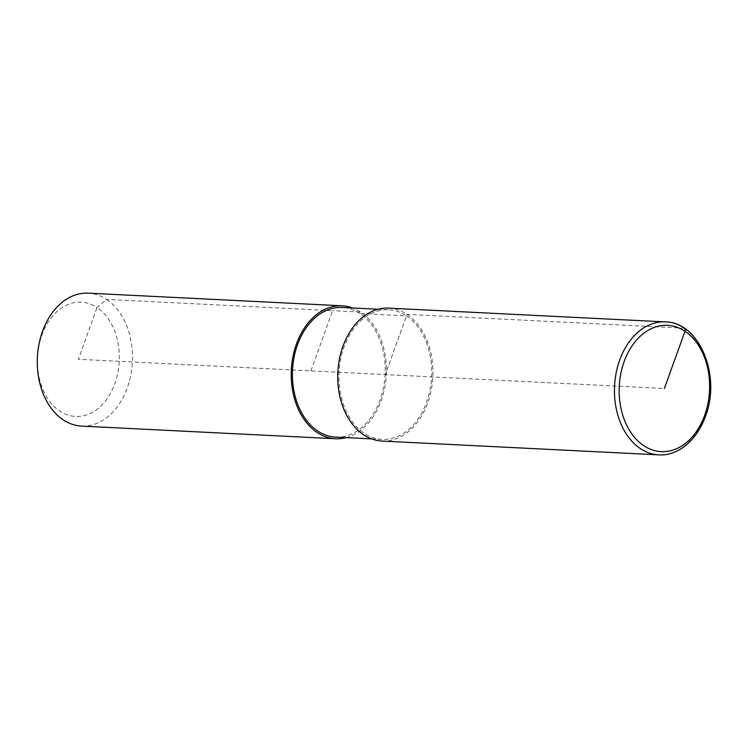<?xml version="1.0" encoding="UTF-8"?>
<svg xmlns="http://www.w3.org/2000/svg" width="748" height="748" viewBox="0 0 748 748"><rect width="100%" height="100%" fill="white"/><g stroke="black" fill="none" stroke-linecap="round" stroke-linejoin="round"><path stroke-width="0.56" stroke-dasharray="3.74 2.81" d="M335.6 437.084A64.889 46.367 92.9 0 0 383.546 387.511A64.889 46.367 92.9 0 0 359.956 313.562A64.889 46.367 92.9 0 0 342.051 307.465M81.579 426.098A66.553 47.554 92.9 0 0 130.76 375.253A66.553 47.554 92.9 0 0 106.562 299.415L97.025 307.512A57.241 40.897 92.9 0 0 41.925 335.001A57.241 40.897 92.9 0 0 59.737 411.082A57.241 40.897 92.9 0 0 114.827 383.602A57.241 40.897 92.9 0 0 97.025 307.512L78.381 359.302L385.332 374.589L406.473 315.88A64.889 46.367 92.9 0 0 388.558 309.784A64.889 46.367 92.9 0 0 340.611 359.358A64.889 46.367 92.9 0 0 364.192 433.298A64.889 46.367 92.9 0 0 382.106 439.403A64.889 46.367 92.9 0 0 430.053 389.83A64.889 46.367 92.9 0 0 406.473 315.88L359.956 313.562L360.499 312.056A66.553 47.554 92.9 0 0 352.607 307.989M310.916 370.886L332.598 310.672L106.562 299.415A66.553 47.554 92.9 0 0 88.199 293.151M346.146 437.608A66.553 47.554 92.9 0 0 385.828 380.573A66.553 47.554 92.9 0 0 360.499 312.056L332.598 310.672M382.022 441.068A66.553 47.554 92.9 0 0 431.203 390.222A66.553 47.554 92.9 0 0 407.015 314.375A66.553 47.554 92.9 0 0 388.642 308.12M684.485 328.391A3.329 2.141 -56.3 0 0 683.737 328.157L407.015 314.375L385.332 374.589L664.383 388.493M658.745 454.849A66.553 47.554 92.9 0 0 704.448 416.627A66.553 47.554 92.9 0 0 683.737 328.157A66.553 47.554 92.9 0 0 665.365 321.902M378.011 309.251L388.558 309.784M371.55 438.88L382.106 439.403"/><path stroke-width="1.12" d="M378.011 309.251L342.051 307.465A64.889 46.367 92.9 0 0 294.104 357.039A64.889 46.367 92.9 0 0 317.685 430.988A64.889 46.367 92.9 0 0 335.6 437.084L371.55 438.88M352.607 307.989A66.553 47.554 92.9 0 0 342.135 305.801L88.199 293.151A66.553 47.554 92.9 0 0 39.018 343.996A66.553 47.554 92.9 0 0 63.206 419.843A66.553 47.554 92.9 0 0 81.579 426.098L335.515 438.749A66.553 47.554 92.9 0 0 346.146 437.608M342.135 305.801A66.553 47.554 92.9 0 0 292.954 356.646A66.553 47.554 92.9 0 0 317.143 432.494A66.553 47.554 92.9 0 0 335.515 438.749M665.365 321.902L388.642 308.12A66.553 47.554 92.9 0 0 339.461 358.965A66.553 47.554 92.9 0 0 363.65 434.803A66.553 47.554 92.9 0 0 382.022 441.068L658.745 454.849A66.553 47.554 92.9 0 1 640.381 448.585A66.553 47.554 92.9 0 1 619.671 360.115A66.553 47.554 92.9 0 1 665.365 321.902C699.408 321.977 721.427 375.964 705.458 416.346C695.977 442.526 675.912 456.345 658.745 454.849M664.383 388.493L684.981 331.289A3.329 2.141 -56.3 0 0 684.485 328.391M684.981 331.289A63.225 45.17 92.9 0 0 624.113 361.649A63.225 45.17 92.9 0 0 643.785 445.696A63.225 45.17 92.9 0 0 704.653 415.336A63.225 45.17 92.9 0 0 684.981 331.289"/></g></svg>
